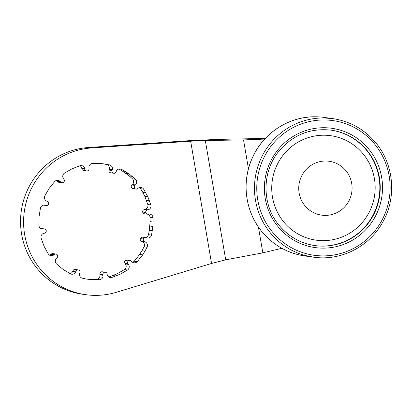 <?xml version="1.0" encoding="UTF-8"?>
<svg xmlns="http://www.w3.org/2000/svg" width="412" height="412" viewBox="0 0 412 412"><rect width="100%" height="100%" fill="white"/><g stroke="black" fill="none" stroke-linecap="round" stroke-linejoin="round"><path stroke-width="0.62" d="M281.88 248.287L262.83 252.839L225.714 259.828L211.552 263.453L116.251 292.309A73.83 72.373 -82 0 1 100.399 295.208A73.83 72.373 -82 0 1 85.753 294.688A73.83 72.373 -82 0 1 23.644 218.993A73.83 72.373 -82 0 1 91.572 147.929L190.658 141.208L205.32 140.523L243.533 139.925L264.71 139.076M265.323 138.417L217.175 139.41L187.615 140.78L88.529 147.501A73.83 72.373 98 0 0 20.6 218.566A73.83 72.373 98 0 0 82.709 294.261L85.753 294.688M95.167 279.836L86.623 279.099L82.415 278.244A3.888 3.811 -82 0 1 79.686 273.311L79.897 272.641A2.148 2.101 98 0 0 78.187 269.886A2.148 2.101 98 0 0 75.952 271.189L75.684 271.838A3.888 3.811 -82 0 1 70.467 273.846L63.098 269.407L56.47 263.891A3.888 3.811 -82 0 1 56.537 258.211L57.047 257.737A2.148 2.101 98 0 0 55.919 254.039A2.148 2.101 98 0 0 54.353 254.462L53.802 254.894A3.888 3.811 -82 0 1 48.312 253.983L44.13 246.366L41.112 238.193A3.888 3.811 -82 0 1 43.955 233.295L44.63 233.141A2.148 2.101 98 0 0 44.47 228.928A2.148 2.101 98 0 0 43.909 228.928L43.224 229.02A3.888 3.811 -82 0 1 38.934 225.426L39.052 216.681L40.458 208.045A3.888 3.811 -82 0 1 45.315 205.238L45.974 205.449A2.148 2.101 98 0 0 48.58 204.125A2.148 2.101 98 0 0 47.421 201.417L46.783 201.149A3.888 3.811 -82 0 1 44.841 195.844L49.234 188.305L54.688 181.522A3.888 3.811 -82 0 1 60.255 181.558L60.719 182.073A2.148 2.101 98 0 0 63.618 182.253A2.148 2.101 98 0 0 63.942 179.308L63.525 178.751A3.888 3.811 -82 0 1 64.452 173.148L71.945 168.843L79.974 165.727A3.888 3.811 -82 0 1 84.764 168.596L84.913 169.28A2.148 2.101 98 0 0 87.329 170.913A2.148 2.101 98 0 0 89.054 168.523L88.966 167.828A3.888 3.811 -82 0 1 92.515 163.43L101.095 163.507L109.556 164.893A3.888 3.811 -82 0 1 112.285 169.826L112.074 170.501A2.148 2.101 98 0 0 113.784 173.256A2.148 2.101 98 0 0 116.024 171.953L116.287 171.299A3.888 3.811 -82 0 1 121.504 169.291L128.874 173.73L135.502 179.251A3.888 3.811 -82 0 1 135.435 184.926L134.93 185.4A2.148 2.101 98 0 0 136.053 189.098A2.148 2.101 98 0 0 137.623 188.675L138.169 188.243A3.888 3.811 -82 0 1 143.659 189.16L147.846 196.771L150.859 204.944A3.888 3.811 -82 0 1 148.016 209.842L147.347 209.996A2.148 2.101 98 0 0 147.506 214.209A2.148 2.101 98 0 0 148.068 214.214L148.747 214.116A3.888 3.811 -82 0 1 153.043 217.711L152.919 226.456L151.513 235.092A3.888 3.811 -82 0 1 146.657 237.899L146.002 237.693A2.148 2.101 98 0 0 143.397 239.012A2.148 2.101 98 0 0 144.555 241.72L145.189 241.988A3.888 3.811 -82 0 1 147.136 247.298L142.737 254.832L137.289 261.62A3.888 3.811 -82 0 1 131.722 261.584L131.253 261.064A2.148 2.101 98 0 0 128.359 260.889A2.148 2.101 98 0 0 128.029 263.829L128.446 264.386A3.888 3.811 -82 0 1 127.524 269.989L120.031 274.294L111.997 277.415A3.888 3.811 -82 0 1 107.208 274.541L107.058 273.856A2.148 2.101 98 0 0 104.648 272.224A2.148 2.101 98 0 0 102.918 274.619L103.005 275.314A3.888 3.811 -82 0 1 99.462 279.707L95.167 279.836L92.123 279.408L96.418 279.279L99.462 279.707M86.026 278.981L92.123 279.408M87.838 279.202L90.882 279.63M96.418 279.279A3.888 3.811 98 0 0 99.967 274.886L99.879 274.191A2.148 2.101 -82 0 1 102.264 271.786L105.302 272.214M70.148 273.671A3.888 3.811 98 0 0 72.646 271.41L72.909 270.761A2.148 2.101 -82 0 1 75.144 269.458L78.187 269.886M49.476 255.126A3.888 3.811 98 0 0 50.764 254.467L51.309 254.039A2.148 2.101 -82 0 1 52.875 253.617L55.919 254.039M40.778 228.511L40.865 228.5A2.148 2.101 -82 0 1 41.427 228.5L44.47 228.928M61.97 182.737L58.926 182.31A2.148 2.101 -82 0 1 57.675 181.646L57.211 181.131A3.888 3.811 98 0 0 56.408 180.456M86.669 170.928L83.626 170.501A2.148 2.101 -82 0 1 81.87 168.853L81.725 168.168A3.888 3.811 98 0 0 80.016 165.712M113.784 173.256L110.746 172.829A2.148 2.101 -82 0 1 109.036 170.074L109.242 169.404A3.888 3.811 98 0 0 106.517 164.47L102.902 163.734M106.517 164.47L109.556 164.893M136.053 189.098L133.009 188.67A2.148 2.101 -82 0 1 131.886 184.978L132.396 184.499A3.888 3.811 98 0 0 132.458 178.823L129.25 175.934L122.23 170.944L125.274 171.371M125.83 173.303L128.874 173.73M129.25 175.934L132.293 176.362M132.458 178.823L135.502 179.251M119.125 168.956L121.504 169.291M122.23 170.944L118.78 169.038M147.506 214.209L144.463 213.787A2.148 2.101 -82 0 1 144.303 209.569L144.972 209.414A3.888 3.811 98 0 0 147.815 204.517L144.803 196.344L142.851 192.461L145.894 192.883M144.803 196.344L147.846 196.771M146.461 200.371L149.505 200.798M147.815 204.517L150.859 204.944M142.851 192.461L140.621 188.732L143.659 189.16M140.621 188.732A3.888 3.811 98 0 0 139.452 187.584M145.446 237.585A3.888 3.811 98 0 0 148.469 234.665L149.335 230.375L150.097 221.661L153.14 222.083M149.875 226.034L152.919 226.456M149.335 230.375L152.373 230.802M148.469 234.665L151.513 235.092M132.52 262.259A3.888 3.811 98 0 0 134.245 261.193L139.694 254.405L144.092 246.87A3.888 3.811 98 0 0 142.15 241.561L141.512 241.298A2.148 2.101 -82 0 1 142.624 237.188L145.668 237.616M150.097 221.661L149.999 217.284L153.043 217.711M149.999 217.284A3.888 3.811 98 0 0 148.155 214.199M139.694 254.405L142.737 254.832M137.093 257.902L140.137 258.329M134.245 261.193L137.289 261.62M108.917 276.998A3.888 3.811 98 0 0 108.953 276.988L116.987 273.872L124.481 269.561A3.888 3.811 98 0 0 125.408 263.958L124.985 263.407A2.148 2.101 -82 0 1 126.963 259.977L130.001 260.399M144.092 246.87L147.136 247.298M142.032 250.723L145.076 251.15M113.027 275.582L116.071 276.009M108.953 276.988L111.997 277.415M124.481 269.561L127.524 269.989M120.814 271.858L123.852 272.286M116.987 273.872L120.031 274.294M262.83 252.839L258.417 227.012M248.462 168.781L243.533 139.925M313.089 257.103L304.998 255.97A69.942 68.562 -82 0 1 296.568 254.235A69.942 68.562 -82 0 1 262.053 231.822A69.942 68.562 -82 0 1 252.798 156.921A69.942 68.562 -82 0 1 315.808 116.792A69.942 68.562 -82 0 1 324.388 117.435L332.479 118.568M309.139 256.413A69.942 68.562 -82 0 1 304.937 255.409A69.942 68.562 -82 0 1 270.421 232.991A69.942 68.562 -82 0 1 261.167 158.09A69.942 68.562 -82 0 1 324.172 117.961A69.942 68.562 -82 0 1 328.488 118.146M330.96 130.125A58.288 57.139 -82 0 1 366.556 150.226A58.288 57.139 -82 0 1 372.669 215.816A58.288 57.139 -82 0 1 314.804 245.573M283.76 221.95A52.736 51.696 -82 0 1 290.295 147.656A52.736 51.696 -82 0 1 363.142 153.913A52.736 51.696 -82 0 1 356.607 228.202A52.736 51.696 -82 0 1 283.76 221.95M299.133 193.012A27.202 26.667 98 0 0 321.643 215.141A27.202 26.667 98 0 0 351.693 183.397A27.202 26.667 98 0 0 329.183 161.267A27.202 26.667 98 0 0 299.133 193.012M88.529 147.501L91.572 147.929M101.604 271.802L104.648 272.224M99.879 274.191L102.918 274.619M99.967 274.886L103.005 275.314M211.552 263.453L190.658 141.208M72.909 270.761L75.952 271.189M72.646 271.41L75.684 271.838M51.309 254.039L54.353 254.462M50.764 254.467L53.802 254.894M44.069 205.063L45.315 205.238M43.574 205.114L45.974 205.449M40.865 228.5L43.909 228.928M41.21 228.737L43.224 229.02M57.211 181.131L60.255 181.558M57.675 181.646L60.719 182.073M81.725 168.168L84.764 168.596M81.87 168.853L84.913 169.28M109.242 169.404L112.285 169.826M109.036 170.074L112.074 170.501M110.318 172.721L113.362 173.148M132.396 184.499L135.435 184.926M131.886 184.978L134.93 185.4M131.696 187.929L134.734 188.356M144.972 209.414L148.016 209.842M144.303 209.569L147.347 209.996M142.686 212.041L145.73 212.463M140.353 238.589L143.397 239.012M125.315 260.461L128.359 260.889M141.512 241.298L144.555 241.72M142.15 241.561L145.189 241.988M124.985 263.407L128.029 263.829M125.408 263.958L128.446 264.386M225.714 259.828L205.32 140.523M374.632 144.066A68.001 66.662 -82 0 1 366.206 239.856A68.001 66.662 -82 0 1 272.275 231.796A68.001 66.662 -82 0 1 280.701 136.001A68.001 66.662 -82 0 1 374.632 144.066M314.995 245.598C300.626 243.41 288.709 236.709 279.243 225.493C261.491 204.779 261.646 171.078 279.604 150.323C293.462 134.631 310.643 127.905 331.15 130.151A58.288 57.139 -82 0 1 366.938 150.277A58.288 57.139 -82 0 1 373.004 215.955A58.288 57.139 -82 0 1 314.995 245.598A58.288 57.139 -82 0 1 279.207 225.472M278.121 226.78A60.229 59.04 -82 0 1 285.583 141.934A60.229 59.04 -82 0 1 368.781 149.077A60.229 59.04 -82 0 1 361.319 233.923A60.229 59.04 -82 0 1 278.121 226.78M43.487 205.13L46.304 205.521M304.937 255.409L313.377 257.145C340.935 261.388 370.105 246.381 383.212 221.239C396.833 196.689 393.728 164.043 375.749 142.779C364.378 129.301 350.051 121.241 332.767 118.605L324.172 117.961M296.568 254.235C282.792 250.357 271.276 242.879 262.027 231.807C245.073 211.68 241.221 181.368 252.566 157.363C263.505 132.788 289.373 116.189 315.808 116.792M319.666 214.868L321.643 215.141M327.205 160.989L329.183 161.267"/></g></svg>
